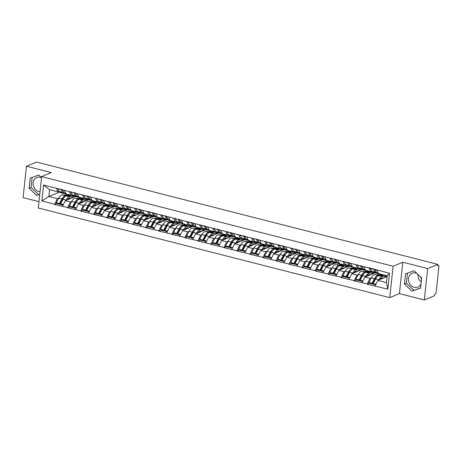 <?xml version="1.0" encoding="UTF-8"?>
<svg xmlns="http://www.w3.org/2000/svg" width="462" height="462" viewBox="0 0 462 462"><rect width="100%" height="100%" fill="white"/><g stroke="black" fill="none" stroke-linecap="round" stroke-linejoin="round"><path stroke-width="0.69" d="M421.211 282.005A7.479 6.381 67.5 0 1 418.064 274.503M416.972 273.464A7.479 6.381 -112.5 0 0 415.748 273.019A7.479 6.381 -112.5 0 0 412.116 273.25A7.479 6.381 -112.5 0 0 408.518 280.567A7.479 6.381 -112.5 0 0 414.223 287.289A7.479 6.381 -112.5 0 0 417.85 287.064A7.479 6.381 -112.5 0 0 421.026 283.737M40.027 191.747A7.479 6.381 67.5 0 1 38.889 191.568A7.479 6.381 67.5 0 1 33.189 184.84A7.479 6.381 67.5 0 1 36.787 177.523A7.479 6.381 67.5 0 1 40.413 177.293A7.479 6.381 67.5 0 1 41.528 177.685M424.312 299.954L427.662 268.566L402.789 262.22L399.434 293.607L424.312 299.954L434.407 295.761L434.557 294.386L435.296 294.08A1.438 0.629 104.3 0 0 436.134 292.423L438.9 266.528A1.438 0.629 104.3 0 0 438.565 265.419A1.438 0.629 104.3 0 0 438.357 265.442L437.618 265.748L437.762 264.374L36.556 162.047L26.455 166.239L23.1 197.626L38.97 201.675M399.434 293.607L389.749 297.626L38.294 207.987L41.649 176.605L393.104 266.239L389.749 297.626M387.081 276.594L377.881 280.411L386.44 282.594L387.82 289.189L389.518 273.273L368.89 267.729L370.674 271.621L371.858 271.13M387.82 289.189L367.128 284.194L369.334 283.281M382.9 274.734L382.854 275.15L374.948 274.601A7.86 3.448 104.3 0 0 374.081 274.763A7.86 3.448 104.3 0 0 371.292 277.841L369.952 278.39L367.128 284.194M367.157 283.922L354.106 280.873L356.312 279.96M369.877 271.413L369.831 271.829L361.925 271.281A7.86 3.448 104.3 0 0 361.059 271.442A7.86 3.448 104.3 0 0 358.269 274.515L356.93 275.069L354.106 280.873M354.135 280.601L341.083 277.552L343.289 276.64M356.849 268.093L356.808 268.503L348.902 267.96A7.86 3.448 104.3 0 0 348.036 268.116A7.86 3.448 104.3 0 0 345.247 271.194L343.907 271.748L341.083 277.552M341.112 277.281L328.06 274.232L330.266 273.319M332.224 267.868L330.884 268.428L328.06 274.232M328.089 273.96L315.038 270.911L317.244 269.993M319.202 264.547L317.862 265.101L315.038 270.911M315.067 270.634L302.015 267.59L304.215 266.672M306.179 261.226L304.839 261.781L302.015 267.59M302.044 267.313L288.993 264.27L291.193 263.352M293.156 257.906L291.817 258.46L288.993 264.27M289.021 263.993L275.964 260.943L278.17 260.031M280.134 254.585L278.788 255.14L275.964 260.943M275.999 260.672L262.942 257.623L265.148 256.71M267.111 251.264L265.765 251.819L262.942 257.623M262.97 257.351L249.919 254.302L252.125 253.39M254.088 247.938L252.743 248.498L249.919 254.302M249.948 254.031L236.896 250.982L239.102 250.069M241.066 244.617L239.72 245.178L236.896 250.982M236.925 250.71L223.874 247.661L226.08 246.743M239.645 238.201L239.599 238.611L231.693 238.069A7.86 3.448 104.3 0 0 230.827 238.225A7.86 3.448 104.3 0 0 228.037 241.303L226.698 241.851L223.874 247.661M223.903 247.384L210.851 244.34L213.057 243.422M226.623 234.881L226.576 235.291L218.67 234.748A7.86 3.448 104.3 0 0 217.804 234.904A7.86 3.448 104.3 0 0 215.015 237.982L213.675 238.531L210.851 244.34M210.88 244.063L197.828 241.02L200.034 240.101M213.6 231.554L213.554 231.97L205.648 231.422A7.86 3.448 104.3 0 0 204.782 231.583A7.86 3.448 104.3 0 0 201.992 234.661L200.652 235.21L197.828 241.02M197.857 240.742L184.806 237.693L187.012 236.781M200.577 228.234L200.531 228.65L192.625 228.101A7.86 3.448 104.3 0 0 191.759 228.263A7.86 3.448 104.3 0 0 188.97 231.341L187.63 231.889L184.806 237.693M184.835 237.422L171.783 234.373L173.989 233.46M187.555 224.913L187.508 225.329L179.602 224.78A7.86 3.448 104.3 0 0 178.736 224.942A7.86 3.448 104.3 0 0 175.947 228.014L174.607 228.569L171.783 234.373M171.812 234.101L158.761 231.052L160.967 230.14M162.924 224.688L161.585 225.248L158.761 231.052M158.789 230.781L145.738 227.731L147.944 226.819M149.902 221.367L148.562 221.927L145.738 227.731M145.767 227.46L132.715 224.411L134.921 223.493M136.879 218.047L135.539 218.601L132.715 224.411M132.744 224.134L119.693 221.09L121.893 220.172M123.856 214.726L122.517 215.28L119.693 221.09M119.722 220.813L106.67 217.769L108.87 216.851M110.834 211.405L109.494 211.96L106.67 217.769M106.699 217.492L93.642 214.443L95.848 213.531M97.811 208.085L96.466 208.639L93.642 214.443M93.676 214.172L80.619 211.122L82.825 210.21M96.391 201.663L96.344 202.079L88.438 201.53A7.86 3.448 104.3 0 0 87.572 201.692A7.86 3.448 104.3 0 0 84.783 204.764L83.443 205.319L80.619 211.122M80.648 210.851L67.596 207.802L69.802 206.889M83.368 198.342L83.322 198.752L75.416 198.21A7.86 3.448 104.3 0 0 74.549 198.365A7.86 3.448 104.3 0 0 71.76 201.444L70.42 201.998L67.596 207.802M67.625 207.53L54.574 204.481L56.78 203.569M70.345 195.022L70.299 195.432L62.393 194.889A7.86 3.448 104.3 0 0 61.527 195.045A7.86 3.448 104.3 0 0 58.738 198.123L57.398 198.677L54.574 204.481M54.603 204.21L41.875 200.958L43.572 185.037L56.306 188.288L58.125 191.903L59.303 191.412M368.861 268L56.306 188.288M380.122 274.168L378.488 274.85M375.029 272.869L364.859 277.09L369.952 278.39M370.674 271.621L365.586 270.322L363.767 266.701M364.859 277.09L362.064 282.623M367.099 270.848L365.465 271.523M362.006 269.548L351.836 273.77L356.93 275.069M355.838 264.68L357.652 268.295L358.835 267.804M357.652 268.295L352.558 267.001L350.745 263.38M351.836 273.77L349.041 279.302M354.071 267.527L352.442 268.203M348.983 266.228L338.813 270.449L343.907 271.748M342.816 261.359L344.629 264.974L345.813 264.483M344.629 264.974L339.535 263.675L337.722 260.06M338.813 270.449L336.018 275.981M341.048 264.206L339.42 264.882M335.961 262.907L325.791 267.128L330.884 268.428M329.787 258.039L331.606 261.654L332.79 261.163M331.606 261.654L326.513 260.354L324.699 256.739M325.791 267.128L322.996 272.661M328.026 260.886L326.397 261.561M322.938 259.586L312.768 263.808L317.862 265.101M316.765 254.718L318.584 258.333L319.768 257.842M318.584 258.333L313.49 257.034L311.677 253.419M312.768 263.808L309.973 269.334M315.003 257.565L313.375 258.241M309.91 256.266L299.746 260.481L304.839 261.781M303.742 251.392L305.561 255.012L306.745 254.522M305.561 255.012L300.467 253.713L298.654 250.092M299.746 260.481L296.951 266.014M301.981 254.239L300.352 254.92M296.887 252.945L286.723 257.161L291.817 258.46M290.719 248.071L292.538 251.692L293.722 251.201M292.538 251.692L287.445 250.392L285.626 246.772M286.723 257.161L283.928 262.693M288.958 250.918L287.329 251.599M283.864 249.619L273.7 253.84L278.788 255.14M277.697 244.75L279.516 248.371L280.7 247.88M279.516 248.371L274.422 247.072L272.603 243.451M273.7 253.84L270.905 259.373M275.935 247.597L274.301 248.273M270.842 246.298L260.678 250.52L265.765 251.819M264.674 241.43L266.493 245.045L267.671 244.554M266.493 245.045L261.4 243.751L259.58 240.13M260.678 250.52L257.883 256.052M262.913 244.277L261.278 244.952M257.819 242.977L247.655 247.199L252.743 248.498M251.651 238.109L253.471 241.724L254.649 241.233M253.471 241.724L248.377 240.425L246.558 236.81M247.655 247.199L244.86 252.731M249.89 240.956L248.256 241.632M244.796 239.657L234.627 243.878L239.72 245.178M238.629 234.788L240.448 238.404L241.626 237.913M240.448 238.404L235.354 237.104L233.535 233.489M234.627 243.878L231.837 249.411M236.867 237.635L235.233 238.311M231.774 236.336L221.604 240.558L226.698 241.851M225.606 231.468L227.425 235.083L228.603 234.592M227.425 235.083L222.332 233.784L220.513 230.168M221.604 240.558L218.809 246.084M223.845 234.315L222.21 234.991M218.751 233.015L208.581 237.231L213.675 238.531M212.584 228.141L214.397 231.762L215.581 231.271M214.397 231.762L209.309 230.463L207.49 226.842M208.581 237.231L205.786 242.764M210.822 230.988L209.188 231.67M205.729 229.695L195.559 233.911L200.652 235.21M199.561 224.821L201.374 228.442L202.558 227.951M201.374 228.442L196.286 227.142L194.467 223.521M195.559 233.911L192.764 239.443M197.8 227.668L196.165 228.349M192.706 226.368L182.536 230.59L187.63 231.889M186.538 221.5L188.352 225.121L189.535 224.63M188.352 225.121L183.264 223.822L181.445 220.201M182.536 230.59L179.741 236.122M184.777 224.347L183.143 225.023M179.683 223.048L169.514 227.269L174.607 228.569M173.516 218.18L175.329 221.795L176.513 221.304M175.329 221.795L170.235 220.501L168.422 216.88M169.514 227.269L166.718 232.802M171.748 221.027L170.12 221.702M166.661 219.727L156.491 223.949L161.585 225.248M160.493 214.859L162.306 218.474L163.49 217.983M162.306 218.474L157.213 217.175L155.399 213.56M156.491 223.949L153.696 229.481M158.726 217.706L157.097 218.382M153.638 216.407L143.468 220.628L148.562 221.927M147.465 211.538L149.284 215.153L150.468 214.663M149.284 215.153L144.19 213.854L142.377 210.239M143.468 220.628L140.673 226.161M145.703 214.385L144.075 215.061M140.615 213.086L130.446 217.307L135.539 218.601M134.442 208.218L136.261 211.833L137.445 211.342M136.261 211.833L131.168 210.533L129.354 206.918M130.446 217.307L127.651 222.834M132.681 211.065L131.052 211.74M127.587 209.765L117.423 213.981L122.517 215.28M121.419 204.891L123.239 208.512L124.422 208.021M123.239 208.512L118.145 207.213L116.332 203.598M117.423 213.981L114.628 219.514M119.658 207.738L118.029 208.42M114.564 206.445L104.4 210.66L109.494 211.96M108.397 201.571L110.216 205.192L111.4 204.701M110.216 205.192L105.122 203.892L103.303 200.271M104.4 210.66L101.605 216.193M106.635 204.418L105.007 205.099M101.542 203.118L91.378 207.34L96.466 208.639M95.374 198.25L97.193 201.871L98.377 201.38M97.193 201.871L92.1 200.572L90.281 196.951M91.378 207.34L88.583 212.872M93.613 201.097L91.978 201.773M88.519 199.798L78.355 204.019L83.443 205.319M82.352 194.929L84.171 198.544L85.349 198.054M84.171 198.544L79.077 197.251L77.258 193.63M78.355 204.019L75.56 209.552M80.59 197.776L78.956 198.452M75.497 196.477L65.333 200.699L70.42 201.998M69.329 191.609L71.148 195.224L72.326 194.733M71.148 195.224L66.054 193.925L64.235 190.309M65.333 200.699L62.537 206.231M67.567 194.456L65.933 195.131M59.667 192.001L48.845 196.494L57.398 198.677M58.125 191.903L49.567 189.72L48.845 196.494L41.875 200.958M43.572 185.037L49.567 189.72M427.662 268.566L437.762 264.374M402.789 262.22L393.104 266.239M41.649 176.605L51.334 172.586L26.455 166.239M386.44 282.594L387.162 275.826L378.609 273.643L376.79 270.022M377.881 280.411L375.086 285.943M389.518 273.273L387.162 275.826M61.284 201.698L61.85 201.461M68.064 198.885L69.681 198.21M74.307 205.018L74.873 204.782M81.087 202.206L82.704 201.53M87.33 208.339L87.895 208.108M94.109 205.526L95.726 204.857M100.352 211.66L100.918 211.429M107.132 208.847L108.749 208.177M113.381 214.98L113.941 214.749M120.155 212.168L121.777 211.498M126.403 218.301L126.963 218.07M133.177 215.488L134.8 214.818M139.426 221.627L139.986 221.39M146.2 218.809L147.823 218.139M152.448 224.948L153.009 224.711M159.228 222.135L160.845 221.46M165.471 228.268L166.031 228.032M172.251 225.456L173.868 224.78M178.494 231.589L179.054 231.358M185.274 228.777L186.891 228.107M191.516 234.91L192.082 234.679M198.296 232.097L199.913 231.427M204.539 238.23L205.105 237.999M211.319 235.418L212.936 234.748M217.562 241.551L218.128 241.32M224.341 238.738L225.958 238.069M230.584 244.877L231.15 244.641M237.364 242.059L238.981 241.389M243.607 248.198L244.173 247.961M250.387 245.386L252.004 244.71M256.629 251.519L257.195 251.282M263.409 248.706L265.026 248.03M269.652 254.839L270.218 254.608M276.432 252.027L278.049 251.357M282.675 258.16L283.241 257.929M289.455 255.347L291.072 254.678M295.703 261.48L296.263 261.249M302.477 258.668L304.1 257.998M308.726 264.801L309.286 264.57M315.5 261.989L317.123 261.319M321.748 268.127L322.309 267.891M328.522 265.309L330.145 264.639M334.771 271.448L335.331 271.211M341.551 268.636L343.168 267.96M347.794 274.769L348.354 274.532M354.573 271.956L356.19 271.281M360.816 278.089L361.376 277.858M367.596 275.277L369.213 274.607M373.839 281.41L374.405 281.179M380.619 278.598L382.236 277.928M41.534 177.639L38.808 175.04L30.203 178.078L29.118 188.277L36.625 195.426L39.755 194.323M404.446 284.003L411.96 291.152L420.559 288.109L421.65 277.916L414.137 270.761L405.538 273.804L404.446 284.003L406.381 283.2L413.894 290.35L420.57 287.988M421.448 279.764A7.479 6.381 -112.5 0 0 420.397 276.726M32.132 177.402L31.052 187.474L38.565 194.623L39.767 194.202M38.565 194.623L36.625 195.426M31.052 187.474L29.118 188.277M407.461 273.123L406.381 283.2M413.894 290.35L411.96 291.152M62.393 194.889L65.61 195.709L69.138 195.952L70.224 196.229L66.695 195.986A7.86 3.448 104.3 0 0 65.829 196.142A7.86 3.448 104.3 0 0 63.034 199.22L60.597 203.823L63.392 204.533M74.024 197.089L69.906 196.806A7.86 3.448 104.3 0 0 69.04 196.962A7.86 3.448 104.3 0 0 66.251 200.04L66.066 200.393M71.084 198.308L69.6 198.204A6.422 2.818 104.3 0 0 68.896 198.337A6.422 2.818 104.3 0 0 67.163 199.936M65.61 195.709A7.86 3.448 104.3 0 0 64.744 195.865A7.86 3.448 104.3 0 0 61.954 198.943L59.511 203.546L59.875 204.354L62.312 199.751A6.422 2.818 104.3 0 1 64.206 197.447M63.866 193.509L60.649 192.689A7.86 3.448 -75.7 0 1 59.431 191.638L62.647 192.458A7.86 3.448 104.3 0 0 63.866 193.509A7.86 3.448 104.3 0 0 64.432 193.549M62.647 192.458L61.007 189.547L57.796 188.727L59.431 191.638M61.157 189.241L61.007 189.547M57.941 188.421L57.796 188.727M70.299 195.432L75.075 196.65M61.954 198.943L58.738 198.123L56.3 202.726L56.664 203.534L59.875 204.354M56.3 202.726L59.511 203.546M68.821 194.635A7.86 3.448 -75.7 0 1 68.162 194.606A7.86 3.448 -75.7 0 1 67.573 194.317M60.597 203.823L60.961 204.631L63.069 205.168M62.243 189.518L63.727 192.735A7.86 3.448 104.3 0 0 64.951 193.786L68.162 194.606M62.093 189.818L64.27 190.379M75.416 198.21L78.632 199.03L82.161 199.272L83.247 199.549L79.718 199.307A7.86 3.448 104.3 0 0 78.852 199.463A7.86 3.448 104.3 0 0 76.063 202.541L73.62 207.143L76.415 207.86M87.047 200.41L82.929 200.127A7.86 3.448 104.3 0 0 82.063 200.283A7.86 3.448 104.3 0 0 79.273 203.361L79.089 203.713M84.113 201.628L82.629 201.53A6.422 2.818 104.3 0 0 81.918 201.657A6.422 2.818 104.3 0 0 80.186 203.257M78.632 199.03A7.86 3.448 104.3 0 0 77.766 199.186A7.86 3.448 104.3 0 0 74.977 202.264L72.534 206.866L72.898 207.675L75.341 203.072A6.422 2.818 104.3 0 1 77.229 200.768M76.888 196.835L73.672 196.015A7.86 3.448 -75.7 0 1 72.453 194.958L75.67 195.778A7.86 3.448 104.3 0 0 76.888 196.835A7.86 3.448 104.3 0 0 77.454 196.87M75.67 195.778L74.035 192.868L70.819 192.048L72.453 194.958M74.18 192.562L74.035 192.868M70.963 191.742L70.819 192.048M83.322 198.752L88.103 199.971M74.977 202.264L71.76 201.444L69.323 206.046L69.687 206.861L72.898 207.675M69.323 206.046L72.534 206.866M81.843 197.955A7.86 3.448 -75.7 0 1 81.185 197.927A7.86 3.448 -75.7 0 1 80.596 197.638M73.62 207.143L73.984 207.952L76.091 208.489M75.266 192.839L76.756 196.055A7.86 3.448 104.3 0 0 77.974 197.107L81.185 197.927M75.115 193.145L77.293 193.699M88.438 201.53L91.655 202.35L95.184 202.593L96.269 202.87L92.741 202.627A7.86 3.448 104.3 0 0 91.874 202.789A7.86 3.448 104.3 0 0 89.085 205.861L86.642 210.464L89.437 211.18M100.075 203.73L95.952 203.447A7.86 3.448 104.3 0 0 95.085 203.603A7.86 3.448 104.3 0 0 92.296 206.681L92.111 207.034M97.135 204.949L95.651 204.851A6.422 2.818 104.3 0 0 94.941 204.978A6.422 2.818 104.3 0 0 93.209 206.578M91.655 202.35A7.86 3.448 104.3 0 0 90.789 202.512A7.86 3.448 104.3 0 0 87.999 205.584L85.557 210.187L85.92 211.001L88.363 206.398A6.422 2.818 104.3 0 1 90.252 204.088M89.911 200.156L86.694 199.336A7.86 3.448 -75.7 0 1 85.476 198.279L88.692 199.099A7.86 3.448 104.3 0 0 89.911 200.156A7.86 3.448 104.3 0 0 90.477 200.19M88.692 199.099L87.058 196.188L83.841 195.368L85.476 198.279M87.203 195.882L87.058 196.188M83.986 195.062L83.841 195.368M96.344 202.079L101.126 203.297M87.999 205.584L84.783 204.764L82.346 209.367L82.71 210.181L85.92 211.001M82.346 209.367L85.557 210.187M94.866 201.276A7.86 3.448 -75.7 0 1 94.208 201.253A7.86 3.448 -75.7 0 1 93.619 200.958M86.642 210.464L87.006 211.278L89.114 211.815M88.288 196.159L89.778 199.376A7.86 3.448 104.3 0 0 90.997 200.433L94.208 201.253M88.144 196.465L90.315 197.02M109.413 204.984L109.367 205.399L101.467 204.851L109.292 206.191L105.763 205.948A7.86 3.448 104.3 0 0 104.897 206.11A7.86 3.448 104.3 0 0 102.108 209.188L99.665 213.785L102.46 214.501M113.098 207.051L108.98 206.768A7.86 3.448 104.3 0 0 108.108 206.93A7.86 3.448 104.3 0 0 105.319 210.002L105.134 210.36M110.158 208.275L108.674 208.171A6.422 2.818 104.3 0 0 107.964 208.298A6.422 2.818 104.3 0 0 106.231 209.898M101.467 204.851A7.86 3.448 104.3 0 0 100.595 205.013A7.86 3.448 104.3 0 0 97.805 208.091L95.368 212.693L98.585 213.513L98.949 214.322L101.386 209.719A6.422 2.818 104.3 0 1 103.274 207.409M104.678 205.671A7.86 3.448 104.3 0 0 103.811 205.833A7.86 3.448 104.3 0 0 101.022 208.911L98.585 213.513M102.934 203.476L99.717 202.656A7.86 3.448 -75.7 0 1 98.498 201.599L101.715 202.42A7.86 3.448 104.3 0 0 102.934 203.476A7.86 3.448 104.3 0 0 103.5 203.511M101.715 202.42L100.081 199.509L96.864 198.689L98.498 201.599M100.225 199.203L100.081 199.509M97.008 198.389L96.864 198.689M109.367 205.399L114.149 206.618M95.368 212.693L95.732 213.502L98.949 214.322M107.889 204.597A7.86 3.448 -75.7 0 1 107.23 204.574A7.86 3.448 -75.7 0 1 106.641 204.279M99.665 213.785L100.029 214.599L102.137 215.136M101.311 199.48L102.801 202.697A7.86 3.448 104.3 0 0 104.019 203.754L107.23 204.574M101.166 199.786L103.338 200.341M122.436 208.304L122.395 208.72L114.489 208.171L122.315 209.517L118.786 209.269A7.86 3.448 104.3 0 0 117.92 209.43A7.86 3.448 104.3 0 0 115.13 212.508L112.693 217.111L115.483 217.821M126.12 210.372L122.003 210.089A7.86 3.448 104.3 0 0 121.131 210.25A7.86 3.448 104.3 0 0 118.341 213.328L118.156 213.681M123.181 211.596L121.697 211.492A6.422 2.818 104.3 0 0 120.986 211.619A6.422 2.818 104.3 0 0 119.254 213.225M114.489 208.171A7.86 3.448 104.3 0 0 113.617 208.333A7.86 3.448 104.3 0 0 110.828 211.411L108.391 216.014L111.608 216.834L111.971 217.642L114.409 213.04A6.422 2.818 104.3 0 1 116.297 210.73M117.7 208.991A7.86 3.448 104.3 0 0 116.834 209.153A7.86 3.448 104.3 0 0 114.045 212.231L111.608 216.834M115.956 206.797L112.74 205.977A7.86 3.448 -75.7 0 1 111.521 204.92L114.738 205.74A7.86 3.448 104.3 0 0 115.956 206.797A7.86 3.448 104.3 0 0 116.522 206.832M114.738 205.74L113.103 202.83L109.887 202.01L111.521 204.92M113.248 202.529L113.103 202.83M110.031 201.709L109.887 202.01M122.395 208.72L127.171 209.939M108.391 216.014L108.755 216.822L111.971 217.642M120.911 207.917A7.86 3.448 -75.7 0 1 120.259 207.894A7.86 3.448 -75.7 0 1 119.664 207.6M112.693 217.111L113.057 217.92L115.165 218.457M114.333 202.806L115.823 206.017A7.86 3.448 104.3 0 0 117.042 207.074L120.259 207.894M114.189 203.107L116.36 203.661M135.458 211.631L135.418 212.041L127.512 211.498L130.723 212.318L134.257 212.56L135.337 212.838L131.809 212.589A7.86 3.448 104.3 0 0 130.942 212.751A7.86 3.448 104.3 0 0 128.153 215.829L125.716 220.432L128.505 221.142M139.143 213.698L135.025 213.409A7.86 3.448 104.3 0 0 134.153 213.571A7.86 3.448 104.3 0 0 131.364 216.649L131.179 217.001M136.203 214.917L134.719 214.813A6.422 2.818 104.3 0 0 134.009 214.946A6.422 2.818 104.3 0 0 132.276 216.545M127.512 211.498A7.86 3.448 104.3 0 0 126.64 211.654A7.86 3.448 104.3 0 0 123.851 214.732L121.414 219.335L124.63 220.155L124.994 220.963L127.431 216.36A6.422 2.818 104.3 0 1 129.32 214.05M130.723 212.318A7.86 3.448 104.3 0 0 129.857 212.474A7.86 3.448 104.3 0 0 127.067 215.552L124.63 220.155M128.979 210.118L125.768 209.298A7.86 3.448 -75.7 0 1 124.544 208.247L127.76 209.067A7.86 3.448 104.3 0 0 128.979 210.118A7.86 3.448 104.3 0 0 129.551 210.158M127.76 209.067L126.126 206.15L122.909 205.33L124.544 208.247M126.27 205.85L126.126 206.15M123.059 205.03L122.909 205.33M135.418 212.041L140.194 213.259M121.414 219.335L121.777 220.143L124.994 220.963M133.934 211.238A7.86 3.448 -75.7 0 1 133.281 211.215A7.86 3.448 -75.7 0 1 132.686 210.92M125.716 220.432L126.08 221.24L128.188 221.777M127.356 206.127L128.846 209.338A7.86 3.448 104.3 0 0 130.065 210.395L133.281 211.215M127.212 206.427L129.383 206.982M148.481 214.951L148.441 215.361L140.535 214.818L148.366 216.158L144.831 215.916A7.86 3.448 104.3 0 0 143.965 216.072A7.86 3.448 104.3 0 0 141.176 219.15L138.739 223.752L141.528 224.463M152.165 217.019L148.048 216.736A7.86 3.448 104.3 0 0 147.182 216.892A7.86 3.448 104.3 0 0 144.387 219.97L144.202 220.322M149.226 218.237L147.742 218.133A6.422 2.818 104.3 0 0 147.031 218.266A6.422 2.818 104.3 0 0 145.305 219.866M140.535 214.818A7.86 3.448 104.3 0 0 139.668 214.974A7.86 3.448 104.3 0 0 136.873 218.052L134.436 222.655L137.653 223.475L138.017 224.284L140.454 219.681A6.422 2.818 104.3 0 1 142.342 217.377M143.746 215.638A7.86 3.448 104.3 0 0 142.879 215.794A7.86 3.448 104.3 0 0 140.09 218.873L137.653 223.475M142.001 213.438L138.791 212.618A7.86 3.448 -75.7 0 1 137.566 211.567L140.783 212.387A7.86 3.448 104.3 0 0 142.001 213.438A7.86 3.448 104.3 0 0 142.573 213.479M140.783 212.387L139.149 209.471L135.932 208.651L137.566 211.567M139.293 209.171L139.149 209.471M136.082 208.35L135.932 208.651M148.441 215.361L153.217 216.58M134.436 222.655L134.8 223.464L138.017 224.284M146.962 214.559A7.86 3.448 -75.7 0 1 146.304 214.535A7.86 3.448 -75.7 0 1 145.715 214.241M138.739 223.752L139.102 224.561L141.21 225.098M140.379 209.448L141.869 212.664A7.86 3.448 104.3 0 0 143.087 213.715L146.304 214.535M140.234 209.748L142.406 210.302M161.504 218.272L161.463 218.682L153.557 218.139L161.388 219.479L157.854 219.236A7.86 3.448 104.3 0 0 156.988 219.392A7.86 3.448 104.3 0 0 154.198 222.47L151.761 227.073L154.551 227.783M165.188 220.339L161.071 220.056A7.86 3.448 104.3 0 0 160.204 220.212A7.86 3.448 104.3 0 0 157.409 223.29L157.224 223.643M162.249 221.558L160.764 221.454A6.422 2.818 104.3 0 0 160.054 221.587A6.422 2.818 104.3 0 0 158.327 223.186M153.557 218.139A7.86 3.448 104.3 0 0 152.691 218.295A7.86 3.448 104.3 0 0 149.896 221.373L147.459 225.976L150.676 226.796L151.039 227.604L153.476 223.002A6.422 2.818 104.3 0 1 155.371 220.697M156.768 218.959A7.86 3.448 104.3 0 0 155.902 219.115A7.86 3.448 104.3 0 0 153.113 222.193L150.676 226.796M155.024 216.759L151.813 215.939A7.86 3.448 -75.7 0 1 150.595 214.888L153.806 215.708A7.86 3.448 104.3 0 0 155.024 216.759A7.86 3.448 104.3 0 0 155.596 216.799M153.806 215.708L152.171 212.797L148.955 211.977L150.595 214.888M152.316 212.491L152.171 212.797M149.105 211.671L148.955 211.977M161.463 218.682L166.239 219.9M147.459 225.976L147.823 226.784L151.039 227.604M159.985 217.885A7.86 3.448 -75.7 0 1 159.326 217.856A7.86 3.448 -75.7 0 1 158.737 217.567M151.761 227.073L152.125 227.882L154.233 228.419M153.401 212.768L154.891 215.985A7.86 3.448 104.3 0 0 156.11 217.036L159.326 217.856M153.257 213.069L155.434 213.629M174.526 221.593L174.486 222.003L166.58 221.46L174.411 222.8L170.876 222.557A7.86 3.448 104.3 0 0 170.01 222.713A7.86 3.448 104.3 0 0 167.221 225.791L164.784 230.394L167.573 231.11M178.211 223.66L174.093 223.377A7.86 3.448 104.3 0 0 173.227 223.533A7.86 3.448 104.3 0 0 170.438 226.611L170.247 226.963M175.271 224.879L173.787 224.78A6.422 2.818 104.3 0 0 173.077 224.907A6.422 2.818 104.3 0 0 171.35 226.507M166.58 221.46A7.86 3.448 104.3 0 0 165.714 221.616A7.86 3.448 104.3 0 0 162.924 224.694L160.481 229.296L163.698 230.116L164.062 230.925L166.499 226.322A6.422 2.818 104.3 0 1 168.393 224.018M169.791 222.28A7.86 3.448 104.3 0 0 168.925 222.436A7.86 3.448 104.3 0 0 166.135 225.514L163.698 230.116M168.047 220.085L164.836 219.265A7.86 3.448 -75.7 0 1 163.617 218.208L166.828 219.028A7.86 3.448 104.3 0 0 168.047 220.085A7.86 3.448 104.3 0 0 168.618 220.12M166.828 219.028L165.194 216.118L161.977 215.298L163.617 218.208M165.338 215.812L165.194 216.118M162.127 214.992L161.977 215.298M174.486 222.003L179.262 223.221M160.481 229.296L160.845 230.111L164.062 230.925M173.007 221.206A7.86 3.448 -75.7 0 1 172.349 221.177A7.86 3.448 -75.7 0 1 171.76 220.888M164.784 230.394L165.148 231.202L167.256 231.739M166.424 216.089L167.914 219.306A7.86 3.448 104.3 0 0 169.132 220.357L172.349 221.177M166.28 216.395L168.457 216.949M179.602 224.78L187.433 226.12L183.899 225.878A7.86 3.448 104.3 0 0 183.033 226.034A7.86 3.448 104.3 0 0 180.244 229.112L177.806 233.714L180.596 234.43M191.233 226.981L187.116 226.698A7.86 3.448 104.3 0 0 186.25 226.854A7.86 3.448 104.3 0 0 183.46 229.932L183.27 230.284M188.294 228.199L186.81 228.101A6.422 2.818 104.3 0 0 186.099 228.228A6.422 2.818 104.3 0 0 184.373 229.828M182.813 225.6A7.86 3.448 104.3 0 0 181.947 225.762A7.86 3.448 104.3 0 0 179.158 228.834L176.721 233.437L177.085 234.251L179.522 229.649A6.422 2.818 104.3 0 1 181.416 227.339M181.069 223.406L177.858 222.586A7.86 3.448 -75.7 0 1 176.64 221.529L179.851 222.349A7.86 3.448 104.3 0 0 181.069 223.406A7.86 3.448 104.3 0 0 181.641 223.441M179.851 222.349L178.217 219.438L175.006 218.618L176.64 221.529M178.361 219.132L178.217 219.438M175.15 218.312L175.006 218.618M187.508 225.329L192.284 226.547M179.158 228.834L175.947 228.014L173.504 232.617L173.868 233.431L177.085 234.251M173.504 232.617L176.721 233.437M186.03 224.526A7.86 3.448 -75.7 0 1 185.372 224.503A7.86 3.448 -75.7 0 1 184.783 224.209M177.806 233.714L178.17 234.529L180.278 235.066M179.447 219.41L180.937 222.626A7.86 3.448 104.3 0 0 182.155 223.683L185.372 224.503M179.302 219.716L181.479 220.27M192.625 228.101L200.456 229.441L196.922 229.198A7.86 3.448 104.3 0 0 196.055 229.36A7.86 3.448 104.3 0 0 193.266 232.432L190.829 237.035L193.624 237.751M204.256 230.301L200.138 230.018A7.86 3.448 104.3 0 0 199.272 230.18A7.86 3.448 104.3 0 0 196.483 233.252L196.292 233.61M201.317 231.526L199.832 231.422A6.422 2.818 104.3 0 0 199.122 231.549A6.422 2.818 104.3 0 0 197.395 233.148M195.842 228.921A7.86 3.448 104.3 0 0 194.97 229.083A7.86 3.448 104.3 0 0 192.18 232.161L189.743 236.763L190.107 237.572L192.544 232.969A6.422 2.818 104.3 0 1 194.438 230.659M194.092 226.727L190.881 225.906A7.86 3.448 -75.7 0 1 189.663 224.85L192.873 225.67A7.86 3.448 104.3 0 0 194.092 226.727A7.86 3.448 104.3 0 0 194.664 226.761M192.873 225.67L191.239 222.759L188.028 221.939L189.663 224.85M191.383 222.453L191.239 222.759M188.173 221.639L188.028 221.939M200.531 228.65L205.307 229.868M192.18 232.161L188.97 231.341L186.532 235.943L186.891 236.752L190.107 237.572M186.532 235.943L189.743 236.763M199.053 227.847A7.86 3.448 -75.7 0 1 198.394 227.824A7.86 3.448 -75.7 0 1 197.805 227.529M190.829 237.035L191.193 237.849L193.301 238.386M192.469 222.73L193.959 225.947A7.86 3.448 104.3 0 0 195.178 227.004L198.394 227.824M192.325 223.036L194.502 223.591M205.648 231.422L208.864 232.242L212.393 232.49L213.479 232.767L209.95 232.519A7.86 3.448 104.3 0 0 209.078 232.681A7.86 3.448 104.3 0 0 206.289 235.759L203.852 240.361L206.647 241.072M217.279 233.622L213.161 233.339A7.86 3.448 104.3 0 0 212.295 233.501A7.86 3.448 104.3 0 0 209.505 236.579L209.315 236.931M214.339 234.846L212.855 234.742A6.422 2.818 104.3 0 0 212.145 234.869A6.422 2.818 104.3 0 0 210.418 236.475M208.864 232.242A7.86 3.448 104.3 0 0 207.992 232.403A7.86 3.448 104.3 0 0 205.203 235.481L202.766 240.084L203.13 240.893L205.567 236.29A6.422 2.818 104.3 0 1 207.461 233.98M207.12 230.047L203.904 229.227A7.86 3.448 -75.7 0 1 202.685 228.17L205.896 228.99A7.86 3.448 104.3 0 0 207.12 230.047A7.86 3.448 104.3 0 0 207.686 230.082M205.896 228.99L204.262 226.08L201.051 225.26L202.685 228.17M204.412 225.779L204.262 226.08M201.195 224.959L201.051 225.26M213.554 231.97L218.33 233.189M205.203 235.481L201.992 234.661L199.555 239.264L199.919 240.073L203.13 240.893M199.555 239.264L202.766 240.084M212.075 231.167A7.86 3.448 -75.7 0 1 211.417 231.144A7.86 3.448 -75.7 0 1 210.828 230.85M203.852 240.361L204.216 241.17L206.323 241.707M205.492 226.057L206.982 229.268A7.86 3.448 104.3 0 0 208.2 230.324L211.417 231.144M205.347 226.357L207.525 226.911M218.67 234.748L221.887 235.568L225.416 235.811L226.501 236.088L222.973 235.839A7.86 3.448 104.3 0 0 222.101 236.001A7.86 3.448 104.3 0 0 219.311 239.079L216.874 243.682L219.669 244.392M230.301 236.948L226.184 236.66A7.86 3.448 104.3 0 0 225.317 236.821A7.86 3.448 104.3 0 0 222.528 239.899L222.338 240.252M227.362 238.167L225.878 238.063A6.422 2.818 104.3 0 0 225.173 238.196A6.422 2.818 104.3 0 0 223.441 239.795M221.887 235.568A7.86 3.448 104.3 0 0 221.015 235.724A7.86 3.448 104.3 0 0 218.226 238.802L215.789 243.405L216.152 244.213L218.59 239.611A6.422 2.818 104.3 0 1 220.484 237.301M220.143 233.368L216.926 232.548A7.86 3.448 -75.7 0 1 215.708 231.497L218.919 232.311A7.86 3.448 104.3 0 0 220.143 233.368A7.86 3.448 104.3 0 0 220.709 233.408M218.919 232.311L217.284 229.4L214.073 228.58L215.708 231.497M217.435 229.1L217.284 229.4M214.218 228.28L214.073 228.58M226.576 235.291L231.352 236.509M218.226 238.802L215.015 237.982L212.578 242.585L212.942 243.393L216.152 244.213M212.578 242.585L215.789 243.405M225.098 234.488A7.86 3.448 -75.7 0 1 224.44 234.465A7.86 3.448 -75.7 0 1 223.851 234.17M216.874 243.682L217.238 244.49L219.346 245.027M218.52 229.377L220.004 232.588A7.86 3.448 104.3 0 0 221.229 233.645L224.44 234.465M218.37 229.678L220.547 230.232M231.693 238.069L234.91 238.889L238.438 239.131L239.524 239.408L235.995 239.166A7.86 3.448 104.3 0 0 235.123 239.322A7.86 3.448 104.3 0 0 232.334 242.4L229.897 247.003L232.692 247.713M243.324 240.269L239.206 239.986A7.86 3.448 104.3 0 0 238.34 240.142A7.86 3.448 104.3 0 0 235.551 243.22L235.366 243.572M240.384 241.487L238.9 241.383A6.422 2.818 104.3 0 0 238.196 241.516A6.422 2.818 104.3 0 0 236.463 243.116M234.91 238.889A7.86 3.448 104.3 0 0 234.043 239.045A7.86 3.448 104.3 0 0 231.248 242.123L228.811 246.725L229.175 247.534L231.612 242.931A6.422 2.818 104.3 0 1 233.506 240.627M233.166 236.688L229.949 235.868A7.86 3.448 -75.7 0 1 228.73 234.817L231.947 235.637A7.86 3.448 104.3 0 0 233.166 236.688A7.86 3.448 104.3 0 0 233.732 236.729M231.947 235.637L230.307 232.721L227.096 231.901L228.73 234.817M230.457 232.421L230.307 232.721M227.24 231.601L227.096 231.901M239.599 238.611L244.375 239.83M231.248 242.123L228.037 241.303L225.6 245.905L225.964 246.714L229.175 247.534M225.6 245.905L228.811 246.725M238.121 237.809A7.86 3.448 -75.7 0 1 237.462 237.786A7.86 3.448 -75.7 0 1 236.873 237.491M229.897 247.003L230.261 247.811L232.369 248.348M231.543 232.698L233.027 235.915A7.86 3.448 104.3 0 0 234.251 236.966L237.462 237.786M231.393 232.998L233.57 233.553M252.668 241.522L252.622 241.932L244.716 241.389L247.932 242.209L251.461 242.452L252.547 242.729L249.018 242.486A7.86 3.448 104.3 0 0 248.152 242.642A7.86 3.448 104.3 0 0 245.357 245.72L242.92 250.323L245.715 251.033M256.346 243.59L252.229 243.307A7.86 3.448 104.3 0 0 251.363 243.462A7.86 3.448 104.3 0 0 248.573 246.541L248.389 246.893M253.407 244.808L251.923 244.704A6.422 2.818 104.3 0 0 251.218 244.837A6.422 2.818 104.3 0 0 249.486 246.437M244.716 241.389A7.86 3.448 104.3 0 0 243.849 241.545A7.86 3.448 104.3 0 0 241.06 244.623L238.623 249.226L241.834 250.046L242.198 250.854L244.635 246.252A6.422 2.818 104.3 0 1 246.529 243.948M247.932 242.209A7.86 3.448 104.3 0 0 247.066 242.365A7.86 3.448 104.3 0 0 244.277 245.443L241.834 250.046M246.188 240.009L242.972 239.189A7.86 3.448 -75.7 0 1 241.753 238.138L244.97 238.958A7.86 3.448 104.3 0 0 246.188 240.009A7.86 3.448 104.3 0 0 246.754 240.049M244.97 238.958L243.33 236.047L240.119 235.227L241.753 238.138M243.48 235.741L243.33 236.047M240.263 234.921L240.119 235.227M252.622 241.932L257.398 243.151M238.623 249.226L238.987 250.034L242.198 250.854M251.143 241.135A7.86 3.448 -75.7 0 1 250.485 241.106A7.86 3.448 -75.7 0 1 249.896 240.817M242.92 250.323L243.283 251.132L245.391 251.669M244.565 236.018L246.05 239.235A7.86 3.448 104.3 0 0 247.274 240.286L250.485 241.106M244.415 236.319L246.593 236.879M265.69 244.843L265.644 245.253L257.738 244.71L260.955 245.53L264.483 245.772L265.569 246.05L262.041 245.807A7.86 3.448 104.3 0 0 261.174 245.963A7.86 3.448 104.3 0 0 258.385 249.041L255.942 253.644L258.737 254.36M269.369 246.91L265.252 246.627A7.86 3.448 104.3 0 0 264.385 246.783A7.86 3.448 104.3 0 0 261.596 249.861L261.411 250.213M266.435 248.129L264.951 248.03A6.422 2.818 104.3 0 0 264.241 248.158A6.422 2.818 104.3 0 0 262.508 249.757M257.738 244.71A7.86 3.448 104.3 0 0 256.872 244.866A7.86 3.448 104.3 0 0 254.083 247.944L251.646 252.547L254.857 253.367L255.22 254.175L257.663 249.572A6.422 2.818 104.3 0 1 259.552 247.268M260.955 245.53A7.86 3.448 104.3 0 0 260.089 245.686A7.86 3.448 104.3 0 0 257.299 248.764L254.857 253.367M259.211 243.335L255.994 242.515A7.86 3.448 -75.7 0 1 254.776 241.459L257.992 242.279A7.86 3.448 104.3 0 0 259.211 243.335A7.86 3.448 104.3 0 0 259.777 243.37M257.992 242.279L256.358 239.368L253.141 238.548L254.776 241.459M256.502 239.062L256.358 239.368M253.286 238.242L253.141 238.548M265.644 245.253L270.426 246.471M251.646 252.547L252.009 253.361L255.22 254.175M264.166 244.456A7.86 3.448 -75.7 0 1 263.507 244.427A7.86 3.448 -75.7 0 1 262.918 244.138M255.942 253.644L256.306 254.452L258.414 254.989M257.588 239.339L259.078 242.556A7.86 3.448 104.3 0 0 260.297 243.607L263.507 244.427M257.438 239.645L259.615 240.2M278.713 248.163L278.667 248.579L270.761 248.03L273.978 248.851L277.506 249.093L278.592 249.37L275.063 249.128A7.86 3.448 104.3 0 0 274.197 249.284A7.86 3.448 104.3 0 0 271.408 252.362L268.965 256.964L271.76 257.68M282.397 250.231L278.274 249.948A7.86 3.448 104.3 0 0 277.408 250.104A7.86 3.448 104.3 0 0 274.619 253.182L274.434 253.534M279.458 251.449L277.974 251.351A6.422 2.818 104.3 0 0 277.264 251.478A6.422 2.818 104.3 0 0 275.531 253.078M270.761 248.03A7.86 3.448 104.3 0 0 269.895 248.192A7.86 3.448 104.3 0 0 267.105 251.264L264.668 255.867L267.879 256.687L268.243 257.501L270.686 252.899A6.422 2.818 104.3 0 1 272.574 250.589M273.978 248.851A7.86 3.448 104.3 0 0 273.111 249.012A7.86 3.448 104.3 0 0 270.322 252.085L267.879 256.687M272.233 246.656L269.017 245.836A7.86 3.448 -75.7 0 1 267.798 244.779L271.015 245.599A7.86 3.448 104.3 0 0 272.233 246.656A7.86 3.448 104.3 0 0 272.799 246.691M271.015 245.599L269.381 242.689L266.164 241.869L267.798 244.779M269.525 242.383L269.381 242.689M266.308 241.562L266.164 241.869M278.667 248.579L283.449 249.798M264.668 255.867L265.032 256.681L268.243 257.501M277.188 247.776A7.86 3.448 -75.7 0 1 276.53 247.753A7.86 3.448 -75.7 0 1 275.941 247.459M268.965 256.964L269.329 257.779L271.437 258.316M270.611 242.66L272.101 245.876A7.86 3.448 104.3 0 0 273.319 246.933L276.53 247.753M270.466 242.966L272.638 243.52M291.736 251.484L291.689 251.9L283.789 251.351L291.614 252.691L288.086 252.448A7.86 3.448 104.3 0 0 287.22 252.61A7.86 3.448 104.3 0 0 284.43 255.682L281.987 260.285L284.783 261.001M295.42 253.551L291.303 253.268A7.86 3.448 104.3 0 0 290.431 253.43A7.86 3.448 104.3 0 0 287.641 256.502L287.456 256.86M292.481 254.776L290.996 254.672A6.422 2.818 104.3 0 0 290.286 254.799A6.422 2.818 104.3 0 0 288.554 256.398M283.789 251.351A7.86 3.448 104.3 0 0 282.917 251.513A7.86 3.448 104.3 0 0 280.128 254.591L277.691 259.194L280.908 260.014L281.271 260.822L283.708 256.219A6.422 2.818 104.3 0 1 285.597 253.909M287 252.171A7.86 3.448 104.3 0 0 286.134 252.333A7.86 3.448 104.3 0 0 283.345 255.411L280.908 260.014M285.256 249.977L282.039 249.157A7.86 3.448 -75.7 0 1 280.821 248.1L284.038 248.92A7.86 3.448 104.3 0 0 285.256 249.977A7.86 3.448 104.3 0 0 285.822 250.011M284.038 248.92L282.403 246.009L279.187 245.189L280.821 248.1M282.548 245.703L282.403 246.009M279.331 244.889L279.187 245.189M291.689 251.9L296.471 253.118M277.691 259.194L278.055 260.002L281.271 260.822M290.211 251.097A7.86 3.448 -75.7 0 1 289.553 251.074A7.86 3.448 -75.7 0 1 288.964 250.779M281.987 260.285L282.351 261.099L284.459 261.636M283.633 245.98L285.123 249.197A7.86 3.448 104.3 0 0 286.342 250.254L289.553 251.074M283.489 246.286L285.66 246.841M304.758 254.805L304.718 255.22L296.812 254.672L304.637 256.012L301.108 255.769A7.86 3.448 104.3 0 0 300.242 255.931A7.86 3.448 104.3 0 0 297.453 259.009L295.016 263.611L297.805 264.322M308.443 256.872L304.325 256.589A7.86 3.448 104.3 0 0 303.453 256.751A7.86 3.448 104.3 0 0 300.664 259.829L300.479 260.181M305.503 258.096L304.019 257.992A6.422 2.818 104.3 0 0 303.309 258.119A6.422 2.818 104.3 0 0 301.576 259.725M296.812 254.672A7.86 3.448 104.3 0 0 295.94 254.833A7.86 3.448 104.3 0 0 293.151 257.912L290.714 262.514L293.93 263.334L294.294 264.143L296.731 259.54A6.422 2.818 104.3 0 1 298.619 257.23M300.023 255.492A7.86 3.448 104.3 0 0 299.157 255.653A7.86 3.448 104.3 0 0 296.367 258.732L293.93 263.334M298.279 253.297L295.068 252.477A7.86 3.448 -75.7 0 1 293.844 251.42L297.06 252.24A7.86 3.448 104.3 0 0 298.279 253.297A7.86 3.448 104.3 0 0 298.845 253.332M297.06 252.24L295.426 249.33L292.209 248.51L293.844 251.42M295.57 249.03L295.426 249.33M292.354 248.21L292.209 248.51M304.718 255.22L309.494 256.439M290.714 262.514L291.077 263.323L294.294 264.143M303.234 254.418A7.86 3.448 -75.7 0 1 302.581 254.395A7.86 3.448 -75.7 0 1 301.986 254.1M295.016 263.611L295.38 264.42L297.488 264.957M296.656 249.307L298.146 252.518A7.86 3.448 104.3 0 0 299.364 253.574L302.581 254.395M296.512 249.607L298.683 250.161M317.781 258.131L317.741 258.541L309.835 257.998L313.045 258.818L316.58 259.061L317.66 259.338L314.131 259.09A7.86 3.448 104.3 0 0 313.265 259.251A7.86 3.448 104.3 0 0 310.476 262.329L308.038 266.932L310.828 267.642M321.465 260.198L317.348 259.91A7.86 3.448 104.3 0 0 316.476 260.071A7.86 3.448 104.3 0 0 313.686 263.149L313.502 263.502M318.526 261.417L317.042 261.313A6.422 2.818 104.3 0 0 316.331 261.446A6.422 2.818 104.3 0 0 314.599 263.045M309.835 257.998A7.86 3.448 104.3 0 0 308.963 258.154A7.86 3.448 104.3 0 0 306.173 261.232L303.736 265.835L306.953 266.655L307.317 267.463L309.754 262.861A6.422 2.818 104.3 0 1 311.642 260.551M313.045 258.818A7.86 3.448 104.3 0 0 312.179 258.974A7.86 3.448 104.3 0 0 309.39 262.052L306.953 266.655M311.301 256.618L308.09 255.798A7.86 3.448 -75.7 0 1 306.866 254.747L310.083 255.561A7.86 3.448 104.3 0 0 311.301 256.618A7.86 3.448 104.3 0 0 311.873 256.658M310.083 255.561L308.449 252.65L305.232 251.83L306.866 254.747M308.593 252.35L308.449 252.65M305.382 251.53L305.232 251.83M317.741 258.541L322.516 259.76M303.736 265.835L304.1 266.643L307.317 267.463M316.256 257.738A7.86 3.448 -75.7 0 1 315.604 257.715A7.86 3.448 -75.7 0 1 315.015 257.421M308.038 266.932L308.402 267.741L310.51 268.278M309.679 252.627L311.169 255.838A7.86 3.448 104.3 0 0 312.387 256.895L315.604 257.715M309.534 252.928L311.706 253.482M330.804 261.452L330.763 261.862L322.857 261.319L330.688 262.659L327.154 262.416A7.86 3.448 104.3 0 0 326.288 262.572A7.86 3.448 104.3 0 0 323.498 265.65L321.061 270.253L323.85 270.963M334.488 263.519L330.37 263.236A7.86 3.448 104.3 0 0 329.504 263.392A7.86 3.448 104.3 0 0 326.709 266.47L326.524 266.822M331.549 264.738L330.064 264.634A6.422 2.818 104.3 0 0 329.354 264.766A6.422 2.818 104.3 0 0 327.627 266.366M322.857 261.319A7.86 3.448 104.3 0 0 321.991 261.475A7.86 3.448 104.3 0 0 319.196 264.553L316.759 269.155L319.975 269.975L320.339 270.784L322.776 266.181A6.422 2.818 104.3 0 1 324.665 263.877M326.068 262.139A7.86 3.448 104.3 0 0 325.202 262.295A7.86 3.448 104.3 0 0 322.412 265.373L319.975 269.975M324.324 259.939L321.113 259.118A7.86 3.448 -75.7 0 1 319.889 258.067L323.105 258.887A7.86 3.448 104.3 0 0 324.324 259.939A7.86 3.448 104.3 0 0 324.896 259.979M323.105 258.887L321.471 255.971L318.254 255.151L319.889 258.067M321.616 255.671L321.471 255.971M318.405 254.851L318.254 255.151M330.763 261.862L335.539 263.08M316.759 269.155L317.123 269.964L320.339 270.784M329.285 261.059A7.86 3.448 -75.7 0 1 328.626 261.036A7.86 3.448 -75.7 0 1 328.037 260.741M321.061 270.253L321.425 271.061L323.533 271.598M322.701 255.948L324.191 259.165A7.86 3.448 104.3 0 0 325.41 260.216L328.626 261.036M322.557 256.248L324.728 256.803M343.826 264.772L343.786 265.182L335.88 264.639L343.711 265.979L340.176 265.737A7.86 3.448 104.3 0 0 339.31 265.893A7.86 3.448 104.3 0 0 336.521 268.971L334.084 273.573L336.873 274.284M347.511 266.84L343.393 266.557A7.86 3.448 104.3 0 0 342.527 266.713A7.86 3.448 104.3 0 0 339.732 269.791L339.547 270.143M344.571 268.058L343.087 267.954A6.422 2.818 104.3 0 0 342.377 268.087A6.422 2.818 104.3 0 0 340.65 269.687M335.88 264.639A7.86 3.448 104.3 0 0 335.014 264.795A7.86 3.448 104.3 0 0 332.218 267.873L329.781 272.476L332.998 273.296L333.362 274.105L335.799 269.502A6.422 2.818 104.3 0 1 337.693 267.198M339.091 265.459A7.86 3.448 104.3 0 0 338.224 265.615A7.86 3.448 104.3 0 0 335.435 268.693L332.998 273.296M337.347 263.259L334.136 262.439A7.86 3.448 -75.7 0 1 332.917 261.388L336.128 262.208A7.86 3.448 104.3 0 0 337.347 263.259A7.86 3.448 104.3 0 0 337.918 263.3M336.128 262.208L334.494 259.298L331.277 258.477L332.917 261.388M334.638 258.991L334.494 259.298M331.427 258.171L331.277 258.477M343.786 265.182L348.562 266.401M329.781 272.476L330.145 273.285L333.362 274.105M342.307 264.385A7.86 3.448 -75.7 0 1 341.649 264.356A7.86 3.448 -75.7 0 1 341.06 264.068M334.084 273.573L334.448 274.382L336.555 274.919M335.724 259.269L337.214 262.485A7.86 3.448 104.3 0 0 338.432 263.536L341.649 264.356M335.579 259.569L337.757 260.129M348.902 267.96L356.733 269.3L353.199 269.057A7.86 3.448 104.3 0 0 352.333 269.213A7.86 3.448 104.3 0 0 349.543 272.291L347.106 276.894L349.896 277.61M360.533 270.16L356.416 269.877A7.86 3.448 104.3 0 0 355.549 270.033A7.86 3.448 104.3 0 0 352.76 273.111L352.57 273.464M357.594 271.379L356.11 271.281A6.422 2.818 104.3 0 0 355.399 271.408A6.422 2.818 104.3 0 0 353.673 273.007M352.113 268.78A7.86 3.448 104.3 0 0 351.247 268.936A7.86 3.448 104.3 0 0 348.458 272.014L346.021 276.617L346.385 277.425L348.822 272.823A6.422 2.818 104.3 0 1 350.716 270.518M350.369 266.586L347.158 265.765A7.86 3.448 -75.7 0 1 345.94 264.709L349.151 265.529A7.86 3.448 104.3 0 0 350.369 266.586A7.86 3.448 104.3 0 0 350.941 266.62M349.151 265.529L347.516 262.618L344.3 261.798L345.94 264.709M347.661 262.312L347.516 262.618M344.45 261.492L344.3 261.798M356.808 268.503L361.584 269.721M348.458 272.014L345.247 271.194L342.804 275.797L343.168 276.605L346.385 277.425M342.804 275.797L346.021 276.617M355.33 267.706A7.86 3.448 -75.7 0 1 354.672 267.677A7.86 3.448 -75.7 0 1 354.083 267.388M347.106 276.894L347.47 277.702L349.578 278.24M348.746 262.589L350.236 265.806A7.86 3.448 104.3 0 0 351.455 266.857L354.672 267.677M348.602 262.895L350.779 263.45M361.925 271.281L369.756 272.62L366.222 272.378A7.86 3.448 104.3 0 0 365.355 272.534A7.86 3.448 104.3 0 0 362.566 275.612L360.129 280.215L362.918 280.931M373.556 273.481L369.438 273.198A7.86 3.448 104.3 0 0 368.572 273.354A7.86 3.448 104.3 0 0 365.783 276.432L365.592 276.784M370.616 274.699L369.132 274.601A6.422 2.818 104.3 0 0 368.422 274.728A6.422 2.818 104.3 0 0 366.695 276.328M365.142 272.101A7.86 3.448 104.3 0 0 364.27 272.262A7.86 3.448 104.3 0 0 361.48 275.335L359.043 279.937L359.407 280.752L361.844 276.149A6.422 2.818 104.3 0 1 363.738 273.839M363.392 269.906L360.181 269.086A7.86 3.448 -75.7 0 1 358.962 268.029L362.173 268.849A7.86 3.448 104.3 0 0 363.392 269.906A7.86 3.448 104.3 0 0 363.964 269.941M362.173 268.849L360.539 265.939L357.328 265.119L358.962 268.029M360.683 265.633L360.539 265.939M357.473 264.813L357.328 265.119M369.831 271.829L374.607 273.048M361.48 275.335L358.269 274.515L355.827 279.117L356.19 279.932L359.407 280.752M355.827 279.117L359.043 279.937M368.353 271.027A7.86 3.448 -75.7 0 1 367.694 271.003A7.86 3.448 -75.7 0 1 367.105 270.709M360.129 280.215L360.493 281.029L362.601 281.566M361.769 265.91L363.259 269.127A7.86 3.448 104.3 0 0 364.478 270.183L367.694 271.003M361.625 266.216L363.802 266.77M374.948 274.601L382.779 275.941L379.244 275.698A7.86 3.448 104.3 0 0 378.378 275.86A7.86 3.448 104.3 0 0 375.589 278.933L373.152 283.535L375.947 284.251M386.579 276.802L382.461 276.519A7.86 3.448 104.3 0 0 381.595 276.68A7.86 3.448 104.3 0 0 378.805 279.753L378.615 280.111M383.639 278.026L382.155 277.922A6.422 2.818 104.3 0 0 381.445 278.049A6.422 2.818 104.3 0 0 379.718 279.649M378.164 275.421A7.86 3.448 104.3 0 0 377.292 275.583A7.86 3.448 104.3 0 0 374.503 278.661L372.066 283.264L372.43 284.072L374.867 279.47A6.422 2.818 104.3 0 1 376.761 277.16M376.414 273.227L373.204 272.407A7.86 3.448 -75.7 0 1 371.985 271.35L375.196 272.17A7.86 3.448 104.3 0 0 376.414 273.227A7.86 3.448 104.3 0 0 376.986 273.261M375.196 272.17L373.562 269.259L370.351 268.439L371.985 271.35M373.706 268.953L373.562 269.259M370.495 268.139L370.351 268.439M382.854 275.15L387.121 276.236M374.503 278.661L371.292 277.841L368.855 282.444L369.213 283.252L372.43 284.072M368.855 282.444L372.066 283.264M381.375 274.347A7.86 3.448 -75.7 0 1 380.717 274.324A7.86 3.448 -75.7 0 1 380.128 274.03M373.152 283.535L373.515 284.349L375.623 284.887M374.792 269.231L376.282 272.447A7.86 3.448 104.3 0 0 377.5 273.504L380.717 274.324M374.647 269.537L376.825 270.091M438.357 265.442L437.67 265.269M66.695 195.986L69.906 196.806M63.034 199.22L66.251 200.04M63.727 192.735L65.708 193.237M79.718 199.307L82.929 200.127M76.063 202.541L79.273 203.361M76.756 196.055L78.731 196.558M92.741 202.627L95.952 203.447M89.085 205.861L92.296 206.681M89.778 199.376L91.753 199.879M105.763 205.948L108.98 206.768M97.805 208.091L101.022 208.911M102.108 209.188L105.319 210.002M102.801 202.697L104.776 203.199M118.786 209.269L122.003 210.089M110.828 211.411L114.045 212.231M115.13 212.508L118.341 213.328M115.823 206.017L117.798 206.526M131.809 212.589L135.025 213.409M123.851 214.732L127.067 215.552M128.153 215.829L131.364 216.649M128.846 209.338L130.821 209.846M144.831 215.916L148.048 216.736M136.873 218.052L140.09 218.873M141.176 219.15L144.387 219.97M141.869 212.664L143.844 213.167M157.854 219.236L161.071 220.056M149.896 221.373L153.113 222.193M154.198 222.47L157.409 223.29M154.891 215.985L156.866 216.487M170.876 222.557L174.093 223.377M162.924 224.694L166.135 225.514M167.221 225.791L170.438 226.611M167.914 219.306L169.889 219.808M183.899 225.878L187.116 226.698M180.244 229.112L183.46 229.932M180.937 222.626L182.917 223.129M196.922 229.198L200.138 230.018M193.266 232.432L196.483 233.252M193.959 225.947L195.94 226.449M209.95 232.519L213.161 233.339M206.289 235.759L209.505 236.579M206.982 229.268L208.963 229.776M222.973 235.839L226.184 236.66M219.311 239.079L222.528 239.899M220.004 232.588L221.985 233.096M235.995 239.166L239.206 239.986M232.334 242.4L235.551 243.22M233.027 235.915L235.008 236.417M249.018 242.486L252.229 243.307M241.06 244.623L244.277 245.443M245.357 245.72L248.573 246.541M246.05 239.235L248.03 239.738M262.041 245.807L265.252 246.627M254.083 247.944L257.299 248.764M258.385 249.041L261.596 249.861M259.078 242.556L261.053 243.058M275.063 249.128L278.274 249.948M267.105 251.264L270.322 252.085M271.408 252.362L274.619 253.182M272.101 245.876L274.076 246.379M288.086 252.448L291.303 253.268M280.128 254.591L283.345 255.411M284.43 255.682L287.641 256.502M285.123 249.197L287.098 249.699M301.108 255.769L304.325 256.589M293.151 257.912L296.367 258.732M297.453 259.009L300.664 259.829M298.146 252.518L300.121 253.026M314.131 259.09L317.348 259.91M306.173 261.232L309.39 262.052M310.476 262.329L313.686 263.149M311.169 255.838L313.144 256.346M327.154 262.416L330.37 263.236M319.196 264.553L322.412 265.373M323.498 265.65L326.709 266.47M324.191 259.165L326.166 259.667M340.176 265.737L343.393 266.557M332.218 267.873L335.435 268.693M336.521 268.971L339.732 269.791M337.214 262.485L339.189 262.988M353.199 269.057L356.416 269.877M349.543 272.291L352.76 273.111M350.236 265.806L352.211 266.308M366.222 272.378L369.438 273.198M362.566 275.612L365.783 276.432M363.259 269.127L365.24 269.629M379.244 275.698L382.461 276.519M375.589 278.933L378.805 279.753M376.282 272.447L378.262 272.95M437.676 265.194L438.565 265.419"/></g></svg>
